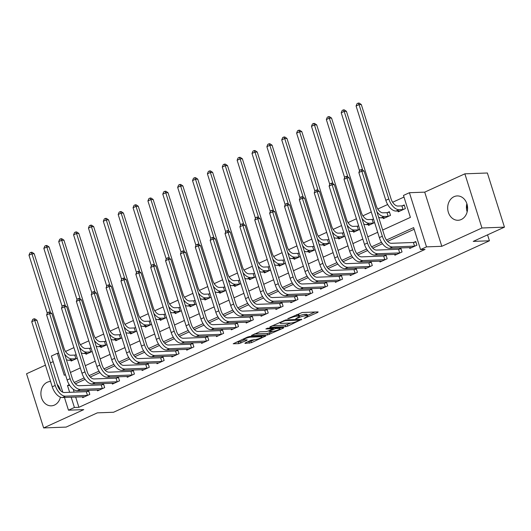 <?xml version="1.0" encoding="UTF-8"?>
<svg xmlns="http://www.w3.org/2000/svg" width="531" height="531" viewBox="0 0 531 531"><rect width="100%" height="100%" fill="white"/><g stroke="black" fill="none" stroke-linecap="round" stroke-linejoin="round"><path stroke-width="0.8" d="M303.991 318.454L317.83 312.401L318.115 311.896L302.205 312.493L287.749 318.719L290.596 317.936A4.905 0.903 162.5 0 1 297.154 316.131L298.482 316.078A4.905 0.903 162.5 0 1 299.424 316.31A4.905 0.903 162.5 0 1 297.572 317.677L295.767 318.759L298.814 317.631A4.905 0.903 162.5 0 1 305.378 315.819L306.699 315.772A4.905 0.903 162.5 0 1 307.641 316.005A4.905 0.903 162.5 0 1 305.79 317.372L303.991 318.454M50.584 381.484A12.18 9.95 -92.1 0 0 50.392 381.49A12.18 9.95 -92.1 0 0 47.246 382.247A12.18 9.95 -92.1 0 0 41.113 395.993A12.18 9.95 -92.1 0 0 51.301 405.83A12.18 9.95 -92.1 0 0 54.447 405.08A12.18 9.95 -92.1 0 0 60.428 397.148M60.408 390.458A12.18 9.95 -92.1 0 0 57.175 384.378M461.247 219.515A12.18 9.95 -92.1 0 0 467.386 205.769A12.18 9.95 -92.1 0 0 457.191 195.926A12.18 9.95 -92.1 0 0 454.045 196.682A12.18 9.95 -92.1 0 0 447.905 210.429A12.18 9.95 -92.1 0 0 458.1 220.272A12.18 9.95 -92.1 0 0 461.247 219.515M245.222 342.907L244.944 343.411L251.455 342.674L265.812 335.964L249.61 336.488L247.559 337.052L233.202 343.763L238.89 343.637L246.835 340.378L247.121 339.88L244.446 339.979A4.102 0.757 162.5 0 1 243.656 339.787A4.102 0.757 162.5 0 1 246.218 338.227A4.102 0.757 162.5 0 1 250.692 337.132L261.166 336.74A4.102 0.757 162.5 0 1 261.949 336.933A4.102 0.757 162.5 0 1 259.393 338.493A4.102 0.757 162.5 0 1 254.92 339.588L251.123 340.218L245.222 342.907M75.674 397.035L78.913 407.31L74.413 407.476L68.466 410.191L64.45 397.453M504.45 227.149L481.942 227.991L464.871 173.829L487.372 172.993L504.45 227.149L473.227 241.393L489.429 240.789L113.561 412.248L97.359 412.852L66.129 427.09L43.628 427.933L83.772 409.62L68.466 410.191M464.871 173.829L424.72 192.142L441.799 246.304L481.942 227.991M441.799 246.304L426.499 246.875L420.552 249.583L413.629 227.626L386.495 240.005M78.913 407.31L425.052 249.417L420.552 249.583M285.711 326.678L287.762 326.114L301.827 319.33L285.917 319.921L270.093 326.771L269.808 327.269L285.711 326.678L285.253 325.218L290.829 323.04M283.388 328.112L267.558 334.961L251.355 335.479L259.885 331.795L266.336 331.556L268.387 330.992L272.874 328.782L265.865 328.961L267.498 328.211L283.667 327.607L283.388 328.112L283.235 327.627M466.855 203.658A12.18 9.95 -92.1 0 0 467.161 211.842M45.434 365.155L26.55 373.771L43.628 427.933M414.147 229.279L387.63 241.373M382.479 243.722L372.762 248.156M367.611 250.506L357.894 254.94M352.743 257.289L343.026 261.717M337.875 264.066L328.158 268.5M323.007 270.85L313.29 275.284M308.139 277.633L298.422 282.067M293.271 284.417L283.554 288.851M278.403 291.2L268.686 295.628M263.535 297.977L253.818 302.411M248.667 304.761L238.95 309.195M233.799 311.544L224.082 315.978M218.931 318.328L209.214 322.762M204.063 325.111L194.346 329.539M189.189 331.888L179.471 336.322M174.321 338.672L164.603 343.106M159.453 345.455L149.735 349.889M144.585 352.239L134.867 356.673M129.717 359.022L119.999 363.45M114.849 365.799L105.131 370.233M99.981 372.583L90.263 377.017M85.113 379.366L75.395 383.8M73.198 389.183L74.134 392.143M409.501 247.572L409.773 248.435L416.908 245.176L415.76 241.519L413.815 242.401M394.633 254.356L394.905 255.219L402.04 251.959L400.885 248.302L398.947 249.185M379.765 261.139L380.037 261.995L387.172 258.743L386.017 255.086L384.079 255.969M364.897 267.916L365.169 268.779L372.304 265.527L371.149 261.863L369.211 262.752M350.029 274.7L350.301 275.562L357.436 272.31L356.281 268.646L354.343 269.536M335.161 281.483L335.433 282.346L342.568 279.087L341.413 275.43L339.475 276.312M320.293 288.267L320.565 289.13L327.7 285.87L326.545 282.213L324.607 283.096M305.425 295.05L305.697 295.906L312.832 292.654L311.677 288.997L309.739 289.88M290.557 301.827L290.829 302.69L297.964 299.438L296.809 295.774L294.871 296.663M275.689 308.611L275.961 309.473L283.096 306.221L281.941 302.557L280.003 303.447M260.821 315.394L261.093 316.257L268.228 312.998L267.073 309.341L265.135 310.223M245.953 322.178L246.225 323.04L253.36 319.781L252.205 316.124L250.267 317.007M231.085 328.961L231.357 329.824L238.492 326.565L237.337 322.908L235.399 323.791M216.217 335.738L216.489 336.601L223.624 333.349L222.469 329.691L220.531 330.574M201.349 342.522L201.621 343.384L208.756 340.132L207.601 336.468L205.663 337.358M186.481 349.305L186.746 350.168L193.888 346.909L192.733 343.252L190.795 344.134M171.606 356.089L171.878 356.951L179.02 353.692L177.865 350.035L175.92 350.918M156.738 362.872L157.01 363.735L164.152 360.476L162.997 356.819L161.052 357.702M141.87 369.656L142.142 370.512L149.284 367.26L148.129 363.602L146.184 364.485M127.002 376.433L127.274 377.295L134.409 374.043L133.261 370.379L131.316 371.269M112.134 383.216L112.406 384.079L119.541 380.827L118.393 377.163L116.448 378.052M97.266 390L97.538 390.862L104.673 387.603L103.525 383.946L101.58 384.829M82.398 396.783L82.67 397.646L89.805 394.387L88.657 390.73L86.712 391.612M403.991 197.074L392.635 202.258M387.676 204.515L377.767 209.035M371.288 211.988L362.899 215.818M356.42 218.772L348.031 222.602M341.552 225.556L333.163 229.385M326.684 232.339L318.295 236.169M311.816 239.123L303.427 242.946M296.948 245.899L288.559 249.729M282.08 252.683L273.691 256.513M267.212 259.467L258.823 263.296M252.344 266.25L243.948 270.08M237.476 273.034L229.08 276.857M222.608 279.81L214.212 283.64M207.74 286.594L199.344 290.424M192.872 293.377L184.476 297.207M178.004 300.161L169.608 303.991M163.136 306.945L154.74 310.768M148.268 313.721L139.872 317.551M133.4 320.505L125.004 324.335M118.532 327.288L110.136 331.118M103.664 334.072L95.268 337.902M88.79 340.856L80.4 344.679M73.922 347.632L65.532 351.462M397.965 210.98L398.237 211.836L405.372 208.583L404.217 204.926L402.279 205.809M383.097 217.756L383.369 218.619L390.504 215.367L389.349 211.703L387.411 212.592M373.485 218.945L372.543 219.376M368.229 224.54L368.501 225.403L374.634 222.602M358.617 225.728L357.675 226.153M353.361 231.324L353.633 232.186L359.766 229.385M343.749 232.505L342.807 232.936M338.493 238.107L338.765 238.97L344.898 236.169M328.881 239.289L327.939 239.72M323.625 244.891L323.897 245.747L330.03 242.952M314.007 246.072L313.071 246.503M308.757 251.667L309.029 252.53L315.162 249.729M299.139 252.856L298.203 253.287M293.889 258.451L294.154 259.314L300.294 256.513M284.271 259.639L283.328 260.064M279.014 265.234L279.286 266.097L285.426 263.296M269.403 266.423L268.46 266.847M264.146 272.018L264.418 272.881L270.558 270.08M254.535 273.2L253.592 273.631M249.278 278.802L249.55 279.664L255.69 276.863M239.667 279.983L238.724 280.414M234.41 285.578L234.682 286.441L240.822 283.64M224.799 286.767L223.856 287.198M219.542 292.362L219.814 293.225L225.954 290.424M209.931 293.55L208.988 293.975M204.674 299.145L204.946 300.008L211.086 297.207M195.063 300.334L194.12 300.758M189.806 305.929L190.078 306.792L196.218 303.991M180.195 307.11L179.252 307.542M174.938 312.713L175.21 313.575L181.35 310.774M165.327 313.894L164.384 314.325M160.07 319.496L160.342 320.352L166.482 317.558M150.459 320.678L149.516 321.109M145.202 326.273L145.474 327.136L151.614 324.335M135.591 327.461L134.648 327.892M130.334 333.056L130.606 333.919L136.746 331.118M120.723 334.245L119.78 334.669M115.466 339.84L115.738 340.703L121.878 337.902M105.855 341.021L104.912 341.453M100.598 346.624L100.87 347.486L107.01 344.685M90.987 347.805L90.044 348.236M85.73 353.407L86.002 354.263L92.142 351.469M76.119 354.589L75.176 355.02M70.862 360.184L71.134 361.047L77.274 358.246M489.429 240.789L487.558 234.855M53.16 361.631L50.399 362.892M62.797 392.203L51.388 356.029L57.335 353.314L64.264 375.271L65.459 374.727M58.695 353.268L57.335 353.314M382.659 230.036L410.397 217.385L403.474 195.428L409.421 192.713L426.499 246.875M424.72 192.142L409.421 192.713M69.269 384.709L67.49 385.519L69.634 392.309M71.174 397.201L74.413 407.476M381.504 242.282L371.627 246.789M366.636 249.066L356.759 253.572M351.768 255.849L341.891 260.349M336.9 262.626L327.023 267.133M322.032 269.409L312.155 273.916M307.164 276.193L297.287 280.7M292.296 282.977L282.419 287.483M277.428 289.76L267.551 294.26M262.56 296.537L252.683 301.044M247.692 303.32L237.815 307.827M232.824 310.104L222.947 314.611M217.956 316.888L208.079 321.394M203.088 323.671L193.204 328.171M188.22 330.448L178.336 334.955M173.345 337.231L163.468 341.738M158.477 344.015L148.6 348.522M143.609 350.799L133.732 355.305M128.741 357.582L118.864 362.082M113.873 364.359L103.996 368.866M99.005 371.142L89.128 375.649M84.137 377.926L74.26 382.433M70.424 372.463L80.327 367.943M85.292 365.68L95.195 361.16M100.16 358.896L110.063 354.383M115.028 352.113L124.931 347.599M129.896 345.336L139.799 340.816M144.764 338.552L154.667 334.032M159.632 331.769L169.535 327.249M174.5 324.985L184.403 320.472M189.368 318.202L199.278 313.688M204.236 311.425L214.146 306.905M219.104 304.641L229.014 300.121M233.979 297.858L243.882 293.338M248.847 291.074L258.75 286.554M263.715 284.291L273.618 279.777M278.583 277.514L288.486 272.994M293.451 270.73L303.354 266.21M308.319 263.947L318.222 259.427M323.187 257.163L333.09 252.643M338.055 250.38L347.958 245.866M352.923 243.596L362.826 239.083M367.791 236.819L377.694 232.299M69.74 385.433L67.49 385.519M467.579 209.028L466.503 205.616M59.91 389.887A12.18 9.95 87.9 0 1 60.056 389.216M307.641 316.005L307.183 314.538A4.905 0.903 162.5 0 0 306.241 314.306L306.699 315.772M299.258 315.786A4.905 0.903 162.5 0 1 304.913 314.359L306.241 314.306M299.424 316.31L298.96 314.843A4.905 0.903 162.5 0 0 298.024 314.617L298.482 316.078M296.63 314.671A4.905 0.903 162.5 0 1 296.696 314.664L298.024 314.617M307.469 315.454L314.996 312.016M272.463 325.689L285.253 325.218M299.019 320.458L299.219 320.113L285.26 320.631L282.127 321.799A4.905 0.903 162.5 0 0 280.282 323.167A4.905 0.903 162.5 0 0 281.218 323.399L290.762 323.04A4.905 0.903 162.5 0 0 297.327 321.235L299.019 320.458M280.554 327.727L279.87 328.039M272.675 331.324L269.151 332.93L269.609 334.397M254.303 333.972L267.1 333.495L269.151 332.93M273.027 331.311A4.102 0.757 162.5 0 0 277.507 330.216A4.102 0.757 162.5 0 0 280.063 328.649A4.102 0.757 162.5 0 0 279.273 328.457L275.582 328.596L269.622 330.946L269.336 331.444L273.027 331.311M236.149 342.256L240.477 341.606L244.061 339.973M247.592 341.825L250.99 341.214L254.522 339.601M261.75 336.302L262.4 336.01M401.874 205.882L397.858 206.035A7.806 4.268 -114.5 0 1 391.055 198.879L361.306 104.541L359.056 104.62L388.798 198.966A11.709 6.405 65.5 0 0 399.013 209.692L403.029 209.546L401.874 205.882L404.376 205.424M356.082 105.981L357.051 103.645L358.239 103.1L359.056 104.62L356.082 105.981L385.825 200.32A11.709 6.405 65.5 0 0 396.04 211.046L400.175 210.953M403.434 209.466L403.029 209.546M358.239 103.1L359.142 103.067L361.306 104.541M414.97 246.065L414.565 246.138L413.41 242.481L391.393 243.298A7.806 4.268 -114.5 0 1 384.583 236.149L364.074 171.082L361.823 171.168L382.333 236.229A11.709 6.405 65.5 0 0 392.548 246.961L414.565 246.138M358.85 172.522L359.812 170.185L361 169.648L361.823 171.168L358.85 172.522L379.36 237.589A11.709 6.405 65.5 0 0 389.575 248.316L411.711 247.546M413.41 242.481L415.912 242.017M361 169.648L361.903 169.608L364.074 171.082M388.566 216.25L388.161 216.323L387.006 212.665L382.99 212.818A7.806 4.268 -114.5 0 1 376.187 205.663L346.438 111.324L344.188 111.404L362.713 170.159M387.006 212.665L389.508 212.208M378.623 217.239A11.709 6.405 65.5 0 0 381.172 217.829L385.307 217.737M376.844 211.603A11.709 6.405 65.5 0 0 384.145 216.475L388.161 216.323M343.371 109.884L344.188 111.404L341.214 112.764L342.183 110.428L343.371 109.884L344.267 109.851L346.438 111.324M341.214 112.764L359.533 170.863M373.698 223.033L373.286 223.106L372.138 219.449L368.122 219.595A7.806 4.268 -114.5 0 1 361.312 212.446L331.57 118.101L329.32 118.187L347.845 176.942M372.138 219.449L373.558 219.19M363.755 224.022A11.709 6.405 65.5 0 0 366.304 224.613L370.439 224.52M361.976 218.387A11.709 6.405 65.5 0 0 369.277 223.259L373.286 223.106M328.503 116.667L329.32 118.187L326.346 119.541L327.315 117.212L328.503 116.667L329.399 116.634L331.57 118.101M326.346 119.541L344.665 177.646M358.83 229.817L358.418 229.89L357.27 226.233L353.254 226.379A7.806 4.268 -114.5 0 1 346.444 219.23L316.702 124.885L314.452 124.971L332.977 183.726M357.27 226.233L358.69 225.967M348.887 230.806A11.709 6.405 65.5 0 0 351.436 231.397L355.571 231.304M347.108 225.164A11.709 6.405 65.5 0 0 354.409 230.036L358.418 229.89M313.635 123.451L314.452 124.971L311.478 126.325L312.447 123.989L313.635 123.451L314.531 123.418L316.702 124.885M311.478 126.325L329.797 184.43M400.102 252.842L399.697 252.922L398.542 249.258L376.525 250.081A7.806 4.268 -114.5 0 1 369.715 242.932L349.206 177.865L346.949 177.945L367.465 243.012A11.709 6.405 65.5 0 0 377.68 253.738L399.697 252.922M343.975 179.305L344.944 176.969L346.132 176.425L346.949 177.945L343.975 179.305L364.492 244.373A11.709 6.405 65.5 0 0 374.707 255.099L396.843 254.329M398.542 249.258L401.044 248.8M346.132 176.425L347.035 176.392L349.206 177.865M385.234 259.626L384.829 259.699L383.674 256.042L361.657 256.865A7.806 4.268 -114.5 0 1 354.847 249.709L334.331 184.649L332.081 184.728L352.597 249.796A11.709 6.405 65.5 0 0 362.812 260.522L384.829 259.699M329.107 186.089L330.076 183.753L331.264 183.208L332.081 184.728L329.107 186.089L349.624 251.15A11.709 6.405 65.5 0 0 359.839 261.883L381.975 261.113M383.674 256.042L386.176 255.584M331.264 183.208L332.167 183.175L334.331 184.649M370.366 266.409L369.961 266.482L368.806 262.825L346.789 263.648A7.806 4.268 -114.5 0 1 339.979 256.493L319.463 191.425L317.213 191.512L337.729 256.579A11.709 6.405 65.5 0 0 347.944 267.305L369.961 266.482M314.239 192.866L315.208 190.536L316.396 189.992L317.213 191.512L314.239 192.866L334.756 257.933A11.709 6.405 65.5 0 0 344.971 268.659L367.107 267.896M368.806 262.825L371.308 262.367M316.396 189.992L317.299 189.959L319.463 191.425M343.962 236.6L343.55 236.673L342.402 233.009L338.386 233.162A7.806 4.268 -114.5 0 1 331.576 226.014L301.834 131.668L299.584 131.754L318.109 190.51M342.402 233.009L343.822 232.751M334.019 237.589A11.709 6.405 65.5 0 0 336.568 238.18L340.703 238.08M332.24 231.947A11.709 6.405 65.5 0 0 339.541 236.819L343.55 236.673M298.767 130.234L299.584 131.754L296.61 133.108L297.579 130.772L298.767 130.234L299.663 130.195L301.834 131.668M296.61 133.108L314.929 191.213M355.498 273.193L355.093 273.266L353.938 269.609L331.921 270.425A7.806 4.268 -114.5 0 1 325.111 263.276L304.595 198.209L302.345 198.295L322.861 263.363A11.709 6.405 65.5 0 0 333.076 274.089L355.093 273.266M299.371 199.649L300.34 197.313L301.528 196.775L302.345 198.295L299.371 199.649L319.888 264.717A11.709 6.405 65.5 0 0 330.103 275.443L352.239 274.68M353.938 269.609L356.44 269.151M301.528 196.775L302.431 196.742L304.595 198.209M329.087 243.377L328.682 243.457L327.527 239.793L323.518 239.946A7.806 4.268 -114.5 0 1 316.708 232.79L286.966 138.452L284.716 138.538L303.241 197.286M327.527 239.793L328.954 239.534M319.151 244.373A11.709 6.405 65.5 0 0 321.7 244.957L325.835 244.864M317.372 238.731A11.709 6.405 65.5 0 0 324.673 243.603L328.682 243.457M283.899 137.011L284.716 138.538L281.742 139.892L282.704 137.556L283.899 137.011L284.795 136.978L286.966 138.452M281.742 139.892L300.061 197.997M314.219 250.161L313.814 250.234L312.659 246.576L308.65 246.729A7.806 4.268 -114.5 0 1 301.84 239.574L272.098 145.235L269.848 145.315L288.373 204.07M312.659 246.576L314.086 246.318M304.283 251.15A11.709 6.405 65.5 0 0 306.832 251.74L310.967 251.648M302.504 245.514A11.709 6.405 65.5 0 0 309.805 250.386L313.814 250.234M269.031 143.795L269.848 145.315L266.874 146.675L267.836 144.339L269.031 143.795L269.927 143.762L272.098 145.235M266.874 146.675L285.193 204.774M299.351 256.944L298.946 257.017L297.791 253.36L293.782 253.506A7.806 4.268 -114.5 0 1 286.972 246.357L257.23 152.012L254.98 152.098L273.505 210.853M297.791 253.36L299.219 253.101M289.415 257.933A11.709 6.405 65.5 0 0 291.964 258.524L296.099 258.431M287.636 252.298A11.709 6.405 65.5 0 0 294.937 257.17L298.946 257.017M254.163 150.578L254.98 152.098L252.006 153.452L252.968 151.123L254.163 150.578L255.059 150.545L257.23 152.012M252.006 153.452L270.325 211.557M284.483 263.728L284.078 263.801L282.923 260.144L278.914 260.29A7.806 4.268 -114.5 0 1 272.104 253.141L242.362 158.796L240.112 158.882L258.637 217.637M282.923 260.144L284.35 259.878M274.547 264.717A11.709 6.405 65.5 0 0 277.096 265.308L281.231 265.215M272.768 259.075A11.709 6.405 65.5 0 0 280.069 263.953L284.078 263.801M239.295 157.362L240.112 158.882L237.138 160.236L238.1 157.899L239.295 157.362L240.191 157.329L242.362 158.796M237.138 160.236L255.457 218.341M269.615 270.511L269.21 270.584L268.055 266.92L264.046 267.073A7.806 4.268 -114.5 0 1 257.236 259.925L227.494 165.579L225.244 165.665L243.769 224.421M268.055 266.92L269.482 266.662M259.679 271.5A11.709 6.405 65.5 0 0 262.228 272.091L266.363 271.991M257.9 265.858A11.709 6.405 65.5 0 0 265.201 270.73L269.21 270.584M224.421 164.145L225.244 165.665L222.27 167.019L223.232 164.683L224.421 164.145L225.323 164.112L227.494 165.579M222.27 167.019L240.589 225.124M340.63 279.976L340.225 280.049L339.07 276.392L317.053 277.209A7.806 4.268 -114.5 0 1 310.243 270.06L289.727 204.993L287.477 205.079L307.993 270.146A11.709 6.405 65.5 0 0 318.208 280.872L340.225 280.049M284.503 206.433L285.472 204.096L286.66 203.559L287.477 205.079L284.503 206.433L305.02 271.5A11.709 6.405 65.5 0 0 315.235 282.226L337.371 281.463M339.07 276.392L341.572 275.934M286.66 203.559L287.563 203.519L289.727 204.993M325.762 286.76L325.357 286.833L324.202 283.169L302.185 283.992A7.806 4.268 -114.5 0 1 295.375 276.843L274.859 211.776L272.609 211.862L293.125 276.923A11.709 6.405 65.5 0 0 303.34 287.649L325.357 286.833M269.635 213.216L270.604 210.88L271.792 210.336L272.609 211.862L269.635 213.216L290.152 278.284A11.709 6.405 65.5 0 0 300.367 289.01L322.503 288.24M324.202 283.169L326.704 282.711M271.792 210.336L272.695 210.303L274.859 211.776M310.894 293.537L310.489 293.616L309.334 289.953L287.317 290.776A7.806 4.268 -114.5 0 1 280.507 283.62L259.991 218.56L257.741 218.639L278.257 283.707A11.709 6.405 65.5 0 0 288.472 294.433L310.489 293.616M254.767 220L255.736 217.664L256.924 217.119L257.741 218.639L254.767 220L275.284 285.061A11.709 6.405 65.5 0 0 285.499 295.794L307.635 295.024M309.334 289.953L311.836 289.495M256.924 217.119L257.827 217.086L259.991 218.56M296.026 300.32L295.621 300.393L294.466 296.736L272.449 297.559A7.806 4.268 -114.5 0 1 265.639 290.404L245.123 225.343L242.873 225.423L263.389 290.49A11.709 6.405 65.5 0 0 273.604 301.216L295.621 300.393M239.899 226.783L240.868 224.447L242.056 223.903L242.873 225.423L239.899 226.783L260.416 291.844A11.709 6.405 65.5 0 0 270.631 302.57L292.767 301.807M294.466 296.736L296.968 296.278M242.056 223.903L242.959 223.87L245.123 225.343M281.158 307.104L280.746 307.177L279.598 303.52L257.581 304.336A7.806 4.268 -114.5 0 1 250.771 297.187L230.255 232.12L228.005 232.206L248.521 297.274A11.709 6.405 65.5 0 0 258.736 308L280.746 307.177M225.031 233.56L226 231.231L227.188 230.686L228.005 232.206L225.031 233.56L245.548 298.628A11.709 6.405 65.5 0 0 255.763 309.354L277.899 308.591M279.598 303.52L282.1 303.062M227.188 230.686L228.091 230.653L230.255 232.12M254.747 277.288L254.342 277.368L253.187 273.704L249.178 273.857A7.806 4.268 -114.5 0 1 242.368 266.701L212.626 172.363L210.376 172.449L228.901 231.197M253.187 273.704L254.614 273.445M244.811 278.284A11.709 6.405 65.5 0 0 247.36 278.868L251.495 278.775M243.032 272.642A11.709 6.405 65.5 0 0 250.333 277.514L254.342 277.368M209.553 170.922L210.376 172.449L207.402 173.803L208.364 171.467L209.553 170.922L210.455 170.889L212.626 172.363M207.402 173.803L225.721 231.908M266.29 313.887L265.878 313.96L264.73 310.303L242.713 311.12A7.806 4.268 -114.5 0 1 235.903 303.971L215.387 238.904L213.137 238.99L233.653 304.057A11.709 6.405 65.5 0 0 243.868 314.783L265.878 313.96M210.163 240.344L211.132 238.007L212.32 237.47L213.137 238.99L210.163 240.344L230.68 305.411A11.709 6.405 65.5 0 0 240.895 316.137L263.031 315.374M264.73 310.303L267.232 309.845M212.32 237.47L213.223 237.437L215.387 238.904M239.879 284.072L239.474 284.145L238.319 280.487L234.31 280.64A7.806 4.268 -114.5 0 1 227.5 273.485L197.758 179.146L195.501 179.226L214.026 237.981M238.319 280.487L239.746 280.229M229.943 285.061A11.709 6.405 65.5 0 0 232.492 285.651L236.627 285.559M228.164 279.425A11.709 6.405 65.5 0 0 235.465 284.297L239.474 284.145M194.685 177.706L195.501 179.226L192.527 180.586L193.496 178.25L194.685 177.706L195.587 177.673L197.758 179.146M192.527 180.586L210.847 238.684M251.422 320.671L251.01 320.744L249.862 317.08L227.845 317.903A7.806 4.268 -114.5 0 1 221.035 310.754L200.519 245.687L198.269 245.773L218.785 310.834A11.709 6.405 65.5 0 0 229 321.56L251.01 320.744M195.295 247.127L196.264 244.791L197.452 244.247L198.269 245.773L195.295 247.127L215.812 312.195A11.709 6.405 65.5 0 0 226.027 322.921L248.163 322.151M249.862 317.08L252.364 316.622M197.452 244.247L198.355 244.214L200.519 245.687M225.011 290.855L224.606 290.928L223.451 287.271L219.442 287.417A7.806 4.268 -114.5 0 1 212.632 280.268L182.883 185.93L180.633 186.009L199.158 244.764M223.451 287.271L224.879 287.012M215.075 291.844A11.709 6.405 65.5 0 0 217.624 292.435L221.759 292.342M213.296 286.209A11.709 6.405 65.5 0 0 220.597 291.081L224.606 290.928M179.817 184.489L180.633 186.009L177.659 187.37L178.628 185.034L179.817 184.489L180.719 184.456L182.883 185.93M177.659 187.37L195.979 245.468M236.547 327.448L236.142 327.527L234.994 323.864L212.977 324.687A7.806 4.268 -114.5 0 1 206.167 317.538L185.651 252.471L183.401 252.55L203.917 317.618A11.709 6.405 65.5 0 0 214.126 328.344L236.142 327.527M180.427 253.911L181.396 251.575L182.584 251.03L183.401 252.55L180.427 253.911L200.944 318.978A11.709 6.405 65.5 0 0 211.152 329.705L233.295 328.935M234.994 323.864L237.496 323.406M182.584 251.03L183.487 250.997L185.651 252.471M210.143 297.639L209.738 297.712L208.583 294.055L204.574 294.201A7.806 4.268 -114.5 0 1 197.764 287.052L168.015 192.707L165.765 192.793L184.29 251.548M208.583 294.055L210.01 293.789M200.207 298.628A11.709 6.405 65.5 0 0 202.756 299.219L206.891 299.126M198.428 292.986A11.709 6.405 65.5 0 0 205.729 297.864L209.738 297.712M164.949 191.273L165.765 192.793L162.791 194.147L163.76 191.817L164.949 191.273L165.851 191.24L168.015 192.707M162.791 194.147L181.111 252.252M221.679 334.231L221.274 334.304L220.119 330.647L198.109 331.47A7.806 4.268 -114.5 0 1 191.299 324.315L170.783 259.254L168.533 259.334L189.049 324.401A11.709 6.405 65.5 0 0 199.258 335.127L221.274 334.304M165.559 260.694L166.528 258.358L167.716 257.814L168.533 259.334L165.559 260.694L186.076 325.755A11.709 6.405 65.5 0 0 196.284 336.481L218.427 335.718M220.119 330.647L222.628 330.189M167.716 257.814L168.612 257.781L170.783 259.254M195.275 304.422L194.87 304.495L193.715 300.831L189.706 300.984A7.806 4.268 -114.5 0 1 182.896 293.835L153.147 199.49L150.897 199.576L169.422 258.331M193.715 300.831L195.142 300.573M185.339 305.411A11.709 6.405 65.5 0 0 187.888 306.002L192.016 305.902M183.56 299.769A11.709 6.405 65.5 0 0 190.861 304.641L194.87 304.495M150.081 198.056L150.897 199.576L147.923 200.93L148.892 198.594L150.081 198.056L150.983 198.023L153.147 199.49M147.923 200.93L166.243 259.035M206.811 341.015L206.406 341.088L205.251 337.431L183.241 338.254A7.806 4.268 -114.5 0 1 176.431 331.098L155.915 266.031L153.665 266.117L174.181 331.185A11.709 6.405 65.5 0 0 184.39 341.911L206.406 341.088M150.691 267.471L151.66 265.142L152.848 264.597L153.665 266.117L150.691 267.471L171.208 332.539A11.709 6.405 65.5 0 0 181.416 343.265L203.559 342.502M205.251 337.431L207.76 336.973M152.848 264.597L153.744 264.564L155.915 266.031M180.407 311.199L180.002 311.279L178.847 307.615L174.838 307.768A7.806 4.268 -114.5 0 1 168.028 300.612L138.279 206.274L136.029 206.36L154.554 265.108M178.847 307.615L180.274 307.356M170.471 312.195A11.709 6.405 65.5 0 0 173.013 312.786L177.148 312.686M168.692 306.553A11.709 6.405 65.5 0 0 175.987 311.425L180.002 311.279M135.213 204.833L136.029 206.36L133.055 207.714L134.024 205.378L135.213 204.833L136.115 204.8L138.279 206.274M133.055 207.714L151.375 265.819M191.943 347.798L191.538 347.871L190.383 344.214L168.367 345.031A7.806 4.268 -114.5 0 1 161.563 337.882L141.047 272.815L138.797 272.901L159.313 337.968A11.709 6.405 65.5 0 0 169.522 348.694L191.538 347.871M135.823 274.255L136.792 271.918L137.98 271.381L138.797 272.901L135.823 274.255L156.34 339.322A11.709 6.405 65.5 0 0 166.548 350.048L188.691 349.285M190.383 344.214L192.892 343.756M137.98 271.381L138.876 271.348L141.047 272.815M165.539 317.983L165.134 318.056L163.979 314.398L159.97 314.551A7.806 4.268 -114.5 0 1 153.16 307.396L123.411 213.057L121.161 213.137L139.686 271.892M163.979 314.398L165.406 314.14M155.603 318.972A11.709 6.405 65.5 0 0 158.145 319.562L162.28 319.47M153.824 313.336A11.709 6.405 65.5 0 0 161.119 318.208L165.134 318.056M120.345 211.617L121.161 213.137L118.187 214.497L119.156 212.161L120.345 211.617L121.247 211.584L123.411 213.057M118.187 214.497L136.507 272.595M150.671 324.766L150.266 324.839L149.111 321.182L145.102 321.328A7.806 4.268 -114.5 0 1 138.292 314.179L108.543 219.841L106.293 219.92L124.818 278.675M149.111 321.182L150.538 320.923M140.735 325.755A11.709 6.405 65.5 0 0 143.277 326.346L147.412 326.253M138.956 320.12A11.709 6.405 65.5 0 0 146.251 324.992L150.266 324.839M105.477 218.4L106.293 219.92L103.319 221.281L104.288 218.945L105.477 218.4L106.379 218.367L108.543 219.841M103.319 221.281L121.639 279.379M135.803 331.55L135.398 331.623L134.243 327.966L130.234 328.112A7.806 4.268 -114.5 0 1 123.424 320.963L93.675 226.618L91.425 226.704L109.95 285.459M134.243 327.966L135.664 327.7M125.86 332.539A11.709 6.405 65.5 0 0 128.409 333.129L132.544 333.037M124.088 326.897A11.709 6.405 65.5 0 0 131.383 331.775L135.398 331.623M90.609 225.184L91.425 226.704L88.451 228.058L89.42 225.728L90.609 225.184L91.511 225.151L93.675 226.618M88.451 228.058L106.771 286.163M120.935 338.333L120.53 338.406L119.375 334.749L115.36 334.895A7.806 4.268 -114.5 0 1 108.556 327.746L78.807 233.401L76.557 233.487L95.082 292.242M119.375 334.749L120.796 334.484M110.992 339.322A11.709 6.405 65.5 0 0 113.541 339.913L117.676 339.813M109.22 333.68A11.709 6.405 65.5 0 0 116.515 338.552L120.53 338.406M75.741 231.967L76.557 233.487L73.583 234.841L74.552 232.505L75.741 231.967L76.643 231.934L78.807 233.401M73.583 234.841L91.903 292.946M106.067 345.11L105.662 345.19L104.507 341.526L100.492 341.679A7.806 4.268 -114.5 0 1 93.688 334.523L63.939 240.185L61.689 240.271L80.214 299.019M104.507 341.526L105.928 341.267M96.124 346.106A11.709 6.405 65.5 0 0 98.673 346.697L102.808 346.597M94.352 340.464A11.709 6.405 65.5 0 0 101.647 345.336L105.662 345.19M60.873 238.744L61.689 240.271L58.715 241.625L59.684 239.289L60.873 238.744L61.775 238.711L63.939 240.185M58.715 241.625L77.035 299.73M91.199 351.894L90.794 351.967L89.639 348.309L85.624 348.462A7.806 4.268 -114.5 0 1 78.82 341.307L49.071 246.968L46.821 247.048L65.346 305.803M89.639 348.309L91.06 348.051M81.256 352.883A11.709 6.405 65.5 0 0 83.805 353.473L87.94 353.38M79.477 347.247A11.709 6.405 65.5 0 0 86.779 352.119L90.794 351.967M46.005 245.528L46.821 247.048L43.847 248.408L44.816 246.072L46.005 245.528L46.907 245.495L49.071 246.968M43.847 248.408L62.167 306.506M76.331 358.677L75.926 358.75L74.771 355.093L70.756 355.239A7.806 4.268 -114.5 0 1 63.952 348.09L34.203 253.752L31.953 253.831L50.478 312.586M74.771 355.093L76.192 354.834M66.388 359.666A11.709 6.405 65.5 0 0 68.937 360.257L73.072 360.164M64.609 354.031A11.709 6.405 65.5 0 0 71.911 358.903L75.926 358.75M31.137 252.311L31.953 253.831L28.979 255.192L29.948 252.856L31.137 252.311L32.039 252.278L34.203 253.752M28.979 255.192L47.299 313.29M177.075 354.582L176.67 354.655L175.515 350.991L153.499 351.814A7.806 4.268 -114.5 0 1 146.695 344.665L126.179 279.598L123.929 279.684L144.445 344.745A11.709 6.405 65.5 0 0 154.654 355.471L176.67 354.655M120.955 281.038L121.918 278.702L123.112 278.158L123.929 279.684L120.955 281.038L141.472 346.106A11.709 6.405 65.5 0 0 151.68 356.832L173.823 356.062M175.515 350.991L178.024 350.533M123.112 278.158L124.008 278.125L126.179 279.598M162.207 361.359L161.802 361.438L160.647 357.775L138.631 358.598A7.806 4.268 -114.5 0 1 131.827 351.449L111.311 286.382L109.061 286.461L129.577 351.529A11.709 6.405 65.5 0 0 139.786 362.255L161.802 361.438M106.087 287.822L107.05 285.486L108.244 284.941L109.061 286.461L106.087 287.822L126.604 352.889A11.709 6.405 65.5 0 0 136.812 363.616L158.955 362.846M160.647 357.775L163.156 357.317M108.244 284.941L109.14 284.908L111.311 286.382M147.339 368.142L146.934 368.215L145.779 364.558L123.763 365.381A7.806 4.268 -114.5 0 1 116.959 358.226L96.443 293.165L94.193 293.245L114.703 358.312A11.709 6.405 65.5 0 0 124.918 369.038L146.934 368.215M91.219 294.605L92.182 292.269L93.376 291.725L94.193 293.245L91.219 294.605L111.729 359.666A11.709 6.405 65.5 0 0 121.944 370.392L144.087 369.629M145.779 364.558L148.288 364.1M93.376 291.725L94.272 291.692L96.443 293.165M132.471 374.926L132.066 374.999L130.911 371.342L108.895 372.165A7.806 4.268 -114.5 0 1 102.091 365.009L81.575 299.942L79.325 300.028L99.835 365.096A11.709 6.405 65.5 0 0 110.05 375.822L132.066 374.999M76.351 301.382L77.314 299.053L78.508 298.508L79.325 300.028L76.351 301.382L96.861 366.45A11.709 6.405 65.5 0 0 107.076 377.176L129.219 376.413M130.911 371.342L133.414 370.884M78.508 298.508L79.404 298.475L81.575 299.942M117.603 381.709L117.198 381.782L116.043 378.125L94.027 378.942A7.806 4.268 -114.5 0 1 87.217 371.793L66.707 306.726L64.457 306.812L84.967 371.879A11.709 6.405 65.5 0 0 95.182 382.605L117.198 381.782M61.483 308.166L62.446 305.829L63.64 305.292L64.457 306.812L61.483 308.166L81.993 373.233A11.709 6.405 65.5 0 0 92.208 383.959L114.351 383.196M116.043 378.125L118.546 377.667M63.64 305.292L64.536 305.259L66.707 306.726M102.735 388.493L102.33 388.566L101.175 384.909L79.159 385.725A7.806 4.268 -114.5 0 1 72.349 378.576L51.839 313.509L49.589 313.595L70.099 378.656A11.709 6.405 65.5 0 0 80.314 389.389L102.33 388.566M46.615 314.949L47.578 312.613L48.766 312.069L49.589 313.595L46.615 314.949L67.125 380.017A11.709 6.405 65.5 0 0 77.34 390.743L99.483 389.973M101.175 384.909L103.678 384.444M48.766 312.069L49.668 312.036L51.839 313.509M87.867 395.27L87.462 395.349L86.307 391.686L64.291 392.509A7.806 4.268 -114.5 0 1 57.481 385.36L36.971 320.293L34.714 320.372L55.231 385.44A11.709 6.405 65.5 0 0 65.446 396.166L87.462 395.349M31.741 321.733L32.71 319.396L33.898 318.852L34.714 320.372L31.741 321.733L52.257 386.8A11.709 6.405 65.5 0 0 62.472 397.527L84.608 396.757M86.307 391.686L88.81 391.228M33.898 318.852L34.8 318.819L36.971 320.293M305.279 317.604L305.425 318.056M288.844 318.215L288.99 318.673M297.061 317.91L297.207 318.361M304.913 314.359L305.378 315.819M298.648 317.12L298.814 317.631M296.696 314.664L297.154 316.131M290.45 317.485L290.596 317.936M317.677 311.916L317.83 312.401M301.389 319.343L301.542 319.828M287.304 324.647L287.762 326.114M299.006 319.436L299.219 320.113M285.081 320.067L285.26 320.631M283.68 320.571L283.82 321.029M281.988 321.348L282.127 321.799M267.1 333.495L267.558 334.961M272.37 328.032L272.582 328.709M279.06 327.78L279.273 328.457M275.37 327.919L275.582 328.596M273.166 327.999L273.531 329.16M269.482 330.494L269.622 330.946M260.947 336.063L261.166 336.74M250.479 336.455L250.692 337.132M246.683 339.893L246.835 340.378M240.477 341.606L240.941 343.066M238.426 342.17L238.89 343.637M265.082 335.911L265.228 336.388M250.99 341.214L251.455 342.674M248.939 341.778L249.404 343.238M399.013 209.692L396.04 211.046M388.798 198.966L385.825 200.32M392.548 246.961L389.575 248.316M382.333 236.229L379.36 237.589M384.145 216.475L381.172 217.829M369.277 223.259L366.304 224.613M354.409 230.036L351.436 231.397M377.68 253.738L374.707 255.099M367.465 243.012L364.492 244.373M362.812 260.522L359.839 261.883M352.597 249.796L349.624 251.15M347.944 267.305L344.971 268.659M337.729 256.579L334.756 257.933M339.541 236.819L336.568 238.18M333.076 274.089L330.103 275.443M322.861 263.363L319.888 264.717M324.673 243.603L321.7 244.957M309.805 250.386L306.832 251.74M294.937 257.17L291.964 258.524M280.069 263.953L277.096 265.308M265.201 270.73L262.228 272.091M318.208 280.872L315.235 282.226M307.993 270.146L305.02 271.5M303.34 287.649L300.367 289.01M293.125 276.923L290.152 278.284M288.472 294.433L285.499 295.794M278.257 283.707L275.284 285.061M273.604 301.216L270.631 302.57M263.389 290.49L260.416 291.844M258.736 308L255.763 309.354M248.521 297.274L245.548 298.628M250.333 277.514L247.36 278.868M243.868 314.783L240.895 316.137M233.653 304.057L230.68 305.411M235.465 284.297L232.492 285.651M229 321.56L226.027 322.921M218.785 310.834L215.812 312.195M220.597 291.081L217.624 292.435M214.126 328.344L211.152 329.705M203.917 317.618L200.944 318.978M205.729 297.864L202.756 299.219M199.258 335.127L196.284 336.481M189.049 324.401L186.076 325.755M190.861 304.641L187.888 306.002M184.39 341.911L181.416 343.265M174.181 331.185L171.208 332.539M175.987 311.425L173.013 312.786M169.522 348.694L166.548 350.048M159.313 337.968L156.34 339.322M161.119 318.208L158.145 319.562M146.251 324.992L143.277 326.346M131.383 331.775L128.409 333.129M116.515 338.552L113.541 339.913M101.647 345.336L98.673 346.697M86.779 352.119L83.805 353.473M71.911 358.903L68.937 360.257M154.654 355.471L151.68 356.832M144.445 344.745L141.472 346.106M139.786 362.255L136.812 363.616M129.577 351.529L126.604 352.889M124.918 369.038L121.944 370.392M114.703 358.312L111.729 359.666M110.05 375.822L107.076 377.176M99.835 365.096L96.861 366.45M95.182 382.605L92.208 383.959M84.967 371.879L81.993 373.233M80.314 389.389L77.34 390.743M70.099 378.656L67.125 380.017M65.446 396.166L62.472 397.527M55.231 385.44L52.257 386.8M299.192 319.43L299.424 320.16M279.99 322.257L280.282 323.167M272.635 328.019L272.874 328.782M279.777 327.753L280.063 328.649M268.859 330.78L269.044 331.377M261.67 336.037L261.949 336.933M243.397 338.951L243.656 339.787"/></g></svg>
